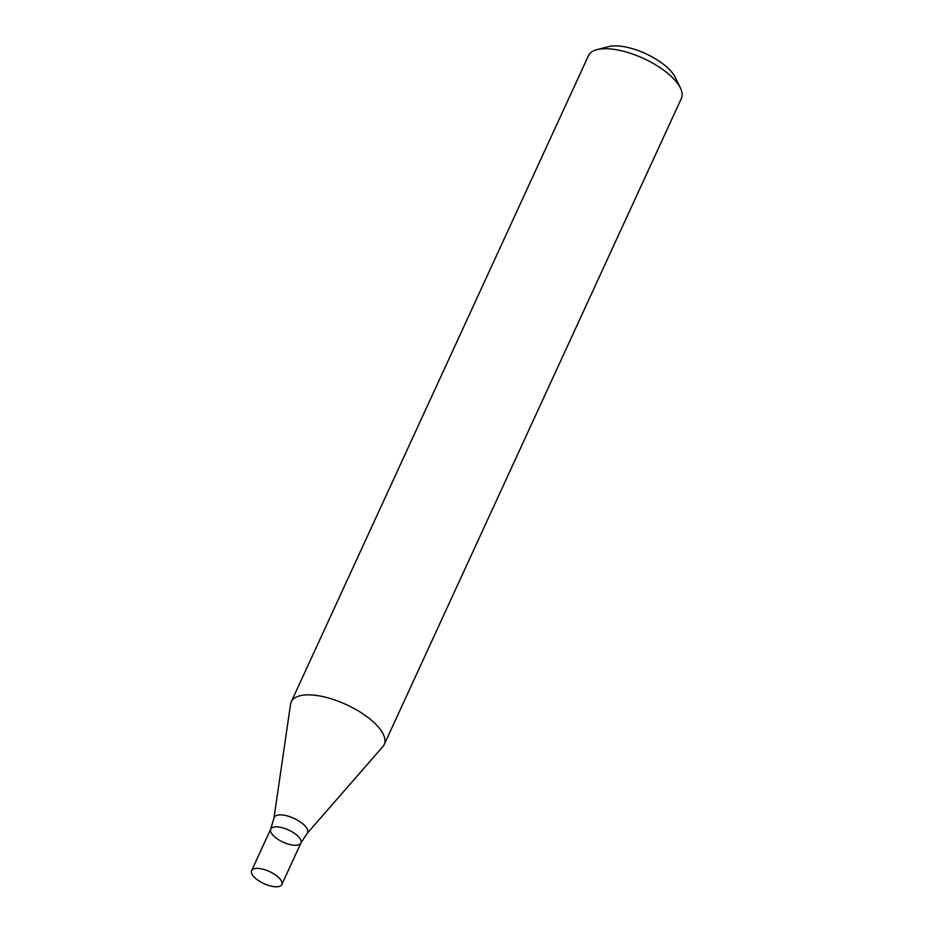 <?xml version="1.0" encoding="UTF-8"?>
<svg xmlns="http://www.w3.org/2000/svg" width="933" height="933" viewBox="0 0 933 933"><rect width="100%" height="100%" fill="white"/><g stroke="black" fill="none" stroke-linecap="round" stroke-linejoin="round"><path stroke-width="1.4" d="M291.259 701.814L588.455 55.677A51.152 20.479 24.7 0 1 596.863 49.694A51.152 20.479 24.7 0 1 643.478 58.441A51.152 20.479 24.7 0 1 680.46 88.145A51.152 20.479 24.7 0 1 681.382 98.42L384.198 744.569A51.152 20.479 24.7 0 1 382.868 746.598L307.085 833.449A18.368 7.347 24.7 0 0 293.953 818.369A18.368 7.347 24.7 0 0 273.952 818.206L290.571 704.147A51.152 20.479 24.7 0 1 291.259 701.814A51.152 20.479 24.7 0 1 346.283 704.59A51.152 20.479 24.7 0 1 384.198 744.569M596.863 49.694L608.386 46.65A40.924 16.386 24.7 0 1 645.683 53.648A40.924 16.386 24.7 0 1 675.27 77.416L680.46 88.145M276.331 838.196A16.619 6.659 24.7 0 1 270.71 829.122A16.619 6.659 24.7 0 1 288.589 830.02A16.619 6.659 24.7 0 1 300.916 843.012A16.619 6.659 24.7 0 1 276.331 838.196M257.228 879.702A16.619 6.659 24.7 0 1 251.618 870.641A16.619 6.659 24.7 0 1 269.497 871.539A16.619 6.659 24.7 0 1 281.813 884.531A16.619 6.659 24.7 0 1 257.228 879.702M251.618 870.641L270.71 829.122A16.619 6.659 24.7 0 1 288.589 830.02A16.619 6.659 24.7 0 1 300.916 843.012L307.085 833.449M270.71 829.122L273.952 818.206M281.813 884.531L300.916 843.012"/></g></svg>
